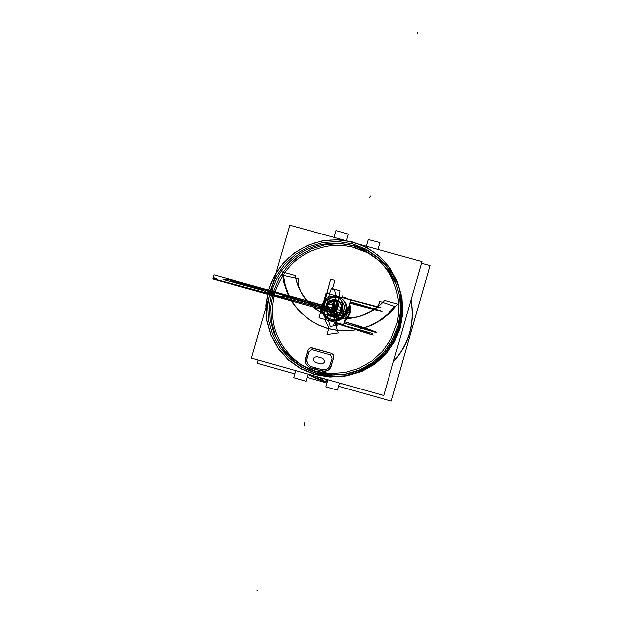 <?xml version="1.0" encoding="UTF-8"?>
<svg xmlns="http://www.w3.org/2000/svg" width="623" height="623" viewBox="0 0 623 623"><rect width="100%" height="100%" fill="white"/><g stroke="black" fill="none" stroke-linecap="round" stroke-linejoin="round"><path stroke-width="0.93" d="M332.09 316.57L335.4 317.006L338.616 316.063L341.202 313.899L342.712 310.893L342.899 307.536L341.731 304.406L339.403 302.03L336.607 300.862M332.612 316.749L336.225 316.92L339.582 315.503L342.004 312.762L342.705 311.064L342.915 307.419L341.529 304.071L338.826 301.68L337.136 301.002L333.539 300.847L331.794 301.376L328.851 303.51L327.098 306.703L326.888 310.324L328.259 313.665L329.458 315.012L332.612 316.749L336.225 316.92L339.582 315.503L342.004 312.762L343.016 309.249L342.915 307.419L341.529 304.071L338.826 301.68L335.345 300.722L331.794 301.376L328.851 303.51L327.799 305.005L326.787 308.502L327.387 312.068L329.458 315.012L332.612 316.749L334.411 317.037L337.985 316.398L339.582 315.503L342.004 312.762L343.016 309.249L342.915 307.419L341.529 304.071L338.826 301.68L335.345 300.722L331.794 301.376L328.851 303.51L327.799 305.005L326.787 308.502L327.387 312.068L329.458 315.012L332.612 316.749L334.411 317.037L337.985 316.398L339.582 315.503L342.004 312.762L343.016 309.249L342.915 307.419L341.529 304.071L338.826 301.68L335.345 300.722L331.794 301.376L328.851 303.51L327.799 305.005L326.787 308.502L327.387 312.068L329.458 315.012L334.224 317.029L337.471 316.601L341.412 313.688L342.806 310.698L342.479 305.831L340.703 303.089L337.152 301.01M338.616 386.276L391.275 401.189L430.088 265.616L421.6 263.272M327.005 382.981L307.1 377.343M294.796 373.862L257.26 363.225L258.195 359.977M319.864 379.804L307.98 374.291L324.007 381.167L327.285 382.008L324.007 381.167L320.253 377.546L324.007 381.167L307.98 374.291L324.007 381.167L327.285 382.008L324.007 381.167L320.253 377.546M339.364 383.675L342.159 383.752L339.364 383.675M393.44 361.558C409.109 343.826 414.965 323.376 411.016 300.2C414.965 323.376 409.109 343.826 393.44 361.558C409.109 343.826 414.965 323.376 411.016 300.2C414.965 323.376 409.109 343.826 393.44 361.558M316.406 376.456L320.004 379.968L325.813 381.735L315.931 378.379L307.964 374.33M339.333 383.784L342.58 383.869M393.331 361.947C409.288 344.052 415.214 323.368 411.102 299.904M318.08 374.15L332.705 376.557L347.541 375.607L361.838 371.363L374.882 364.019L386.003 353.957L394.639 341.669L400.348 327.799L402.84 313.026L402.006 298.121L397.879 283.823L390.676 270.857L380.77 259.877L368.66 251.419L354.962 245.914L368.66 251.419L380.77 259.877L390.676 270.857L397.879 283.823L402.006 298.121L402.84 313.026L400.348 327.799L394.639 341.669L386.003 353.957L374.882 364.019L361.838 371.363L347.541 375.607L332.705 376.557L318.08 374.15L304.413 368.543L292.374 360.001L282.569 348.973L275.475 336.007L271.441 321.756L270.67 306.929L273.193 292.273L278.878 278.497L287.444 266.301L298.464 256.287L311.399 248.943L325.595 244.652L340.36 243.624L354.962 245.914L340.36 243.624L325.595 244.652L311.399 248.943L298.464 256.287L287.444 266.301L278.878 278.497L273.193 292.273L270.67 306.929L271.441 321.756L275.475 336.007L282.569 348.973L292.374 360.001L304.413 368.543L318.08 374.15L332.705 376.557L347.541 375.607L361.838 371.363L374.882 364.019L386.003 353.957L394.639 341.669L400.348 327.799L402.84 313.026L402.006 298.121L397.879 283.823L390.676 270.857L380.77 259.877L368.66 251.419L354.962 245.914L368.66 251.419L380.77 259.877L390.676 270.857L397.879 283.823L402.006 298.121L402.84 313.026L400.348 327.799L394.639 341.669L386.003 353.957L374.882 364.019L361.838 371.363L347.541 375.607L332.705 376.557L318.08 374.15L304.413 368.543L292.374 360.001L282.569 348.973L275.475 336.007L271.441 321.756L270.67 306.929L273.193 292.273L278.878 278.497L287.444 266.301L298.464 256.287L311.399 248.943L325.595 244.652L340.36 243.624L354.962 245.914L340.36 243.624L325.595 244.652L311.399 248.943L298.464 256.287L287.444 266.301L278.878 278.497L273.193 292.273L270.67 306.929L271.441 321.756L275.475 336.007L282.569 348.973L292.374 360.001L304.413 368.543L318.08 374.15L332.705 376.557L347.541 375.607L361.838 371.363L374.882 364.019L386.003 353.957L394.639 341.669L400.348 327.799L402.84 313.026L402.006 298.121L397.879 283.823L390.676 270.857L380.77 259.877L368.66 251.419L354.962 245.914L340.36 243.624L325.595 244.652L311.399 248.943L298.464 256.287L287.444 266.301L278.878 278.497L273.193 292.273L270.67 306.929L271.441 321.756L275.475 336.007L282.569 348.973L292.374 360.001L304.413 368.543L318.08 374.15M289.781 225.176L251.419 358.061L383.713 395.512L422.059 261.652L289.781 225.176M333.445 245.361C304.079 248.889 284.516 264.674 274.743 292.701C268.015 321.678 276.246 345.274 299.437 363.474L308.603 368.8L318.548 372.531L332.799 374.867L347.26 373.948L361.2 369.805L373.909 362.648L384.749 352.836L393.168 340.867L398.728 327.348L401.165 312.956L400.348 298.425L396.329 284.485L389.305 271.846L379.648 261.138L367.85 252.899L351.551 246.794L342.557 245.423L333.445 245.345L342.557 245.423L351.551 246.794L367.85 252.899L379.648 261.138L389.305 271.846L396.329 284.485L400.348 298.425L401.165 312.956L398.728 327.348L393.168 340.867L384.749 352.836L373.909 362.648L361.2 369.805L347.26 373.948L332.799 374.867L318.548 372.531L308.603 368.8L299.437 363.474C276.246 345.274 268.015 321.678 274.743 292.701C284.516 264.674 304.079 248.889 333.445 245.361C304.079 248.889 284.516 264.674 274.743 292.701C268.015 321.678 276.246 345.274 299.437 363.474L307.24 368.138L315.643 371.635L332.799 374.867L347.26 373.948L361.2 369.805L373.909 362.648L384.749 352.836L393.168 340.867L398.728 327.348L401.165 312.956L400.348 298.425L396.329 284.485L389.305 271.846L379.648 261.138L367.85 252.899L351.551 246.794L342.557 245.423L333.445 245.345C304.079 248.889 284.516 264.674 274.743 292.701C268.015 321.678 276.246 345.274 299.437 363.474L308.603 368.8L318.548 372.531L308.603 368.8L299.437 363.474C276.246 345.274 268.015 321.678 274.743 292.701C284.516 264.674 304.079 248.889 333.445 245.361L344.067 245.563L354.495 247.526L367.85 252.899L379.648 261.138L389.305 271.846L396.329 284.485L400.348 298.425L401.165 312.956L398.728 327.348L393.168 340.867L384.749 352.836L373.909 362.648L361.2 369.805L347.26 373.948L332.799 374.867L318.548 372.531L332.799 374.867L347.26 373.948L361.2 369.805L373.909 362.648L384.749 352.836L393.168 340.867L398.728 327.348L401.165 312.956L400.348 298.425L396.329 284.485L389.305 271.846L379.648 261.138L367.85 252.899L354.495 247.526L344.067 245.563L333.445 245.345M350.78 299.904L326.187 293.051L319.054 317.855L343.639 324.739L350.78 299.904M346.232 303.884L347.213 308.587L346.333 313.33L343.725 317.403L340.096 320.027L336.241 321.156L332.238 320.985L328.523 319.529L325.486 316.943L323.446 313.509L322.621 309.584L323.096 305.582L324.817 301.929L327.612 299.017L331.179 297.148L335.143 296.525L339.076 297.202L342.572 299.126L346.232 303.884L342.572 299.126L339.076 297.202L335.143 296.525L331.179 297.148L327.612 299.017L324.817 301.929L323.096 305.582L322.621 309.584L323.446 313.509L325.486 316.943L328.523 319.529L332.238 320.985L336.241 321.156L340.096 320.027L336.241 321.156L332.238 320.985L328.523 319.529L325.486 316.943L323.446 313.509L322.621 309.584L323.096 305.582L324.817 301.929L327.612 299.017L331.179 297.148L335.143 296.525L339.076 297.202L342.572 299.126L345.259 302.077L347.136 307.38L346.723 312.185L344.519 316.484L340.096 320.027L344.519 316.484L346.723 312.185L347.136 307.38L345.259 302.077L342.572 299.126L339.076 297.202L335.143 296.525L331.179 297.148L327.612 299.017L324.817 301.929L323.096 305.582L322.621 309.584L323.446 313.509L325.486 316.943L328.523 319.529L332.238 320.985L336.241 321.156L341.887 318.992L345.827 314.444L347.213 308.587L346.645 305.021L345.259 302.077L342.572 299.126L339.076 297.202L335.143 296.525L331.179 297.148L327.612 299.017L324.817 301.929L323.096 305.582L322.621 309.584L323.446 313.509L325.486 316.943L328.523 319.529L332.238 320.985L336.241 321.156L340.096 320.027L344.519 316.484L347.003 311.002L347.136 307.38L346.232 303.884M342.253 297.529L334.995 295.512L342.237 297.521M335.236 322.387L327.643 320.253M321.639 308.868L323.586 302.1M335.01 295.512L342.144 297.498M375.942 332.129L344.503 321.756C358.77 325.837 369.252 329.294 375.942 332.129C369.252 329.294 358.77 325.837 344.503 321.756C358.77 325.837 369.252 329.294 375.942 332.129M336.334 323.454L372.149 334.933L336.334 323.454C353.101 328.08 365.039 331.903 372.149 334.933C365.039 331.903 353.101 328.08 336.334 323.454C353.101 328.08 365.039 331.903 372.149 334.933M336.988 322.87L334.24 324.053M338.359 323.259L335.82 323.36M337.861 323.119L336.116 323.337L337.861 323.119M345.983 316.593L347.899 312.559L348.413 308.136L347.899 312.559L348.413 308.136L347.899 312.559L345.983 316.593L347.899 312.559L349.768 313.167L344.768 320.814L349.768 313.167L349.589 304.055L349.768 313.167L349.589 304.055L349.768 313.167L344.768 320.814L349.768 313.167L347.899 312.559L349.768 313.167L347.899 312.559L345.983 316.593L347.899 312.559L349.768 313.167M344.644 321.25L348.07 317.559L350.142 312.956L347.922 312.287L346.045 316.383M382.234 311.243L350.258 301.727L382.234 311.243M376.097 332.627L344.098 323.142M381.961 311.157L350.165 302.046M350.157 302.062L381.86 311.5M373.068 335.205L372.133 333.43L335.968 323.298L337.464 325.222M336.101 323.384L337.16 325.058L336.101 323.384M327.939 379.726L325.891 386.852L337.526 390.084L339.551 383.013M380.061 307.388L343.764 297.771M349.853 303.121L381.844 311.562L349.853 303.121M343.943 298.004L342.237 295.863M344.309 298.106L379.5 307.746L380.902 307.637M349.713 303.619L350.663 308.541L350.181 312.839L349.978 313.533L347.774 312.777L348.358 308.323M345.376 297.708L343.732 297.739M343.701 297.685L345.056 297.654L343.701 297.685M366.293 246.272L368.216 239.582L379.874 242.612L377.904 249.473M333.071 316.842L330.509 315.806L328.111 313.47L326.857 310.347L326.982 306.968L328.453 303.915L331.031 301.703L334.255 300.722L337.588 301.127M324.599 378.776L327.433 381.486M308.035 374.088L305.986 381.214L293.698 377.663L295.73 370.607M346.388 240.79L348.312 234.108L336.062 230.549L334.084 237.394M315.215 306.095L308.307 304.164L308.323 301.127L316.367 303.378L315.215 306.095L308.307 304.164L308.323 301.127L316.367 303.378L315.215 306.095L308.307 304.164L308.323 301.127L316.367 303.378L315.215 306.095L308.307 304.164L308.323 301.127L316.367 303.378L315.215 306.095L308.307 304.164L308.323 301.127L316.367 303.378L315.215 306.095L308.307 304.164L308.323 301.127L316.367 303.378L315.215 306.095L308.307 304.164L308.323 301.127L316.367 303.378L315.215 306.095L308.307 304.164L308.323 301.127L316.367 303.378L315.215 306.095L308.307 304.164L308.323 301.088L316.383 303.339L315.215 306.095L308.307 304.164L308.323 301.088L316.383 303.339L315.215 306.095L308.307 304.164L308.323 301.088L316.383 303.339L315.215 306.095L308.307 304.164L308.323 301.088L316.383 303.339L315.215 306.095L308.307 304.164L308.323 301.088L316.383 303.339L315.215 306.095L308.307 304.164L308.323 301.088L316.383 303.339L315.215 306.095L308.307 304.164L308.323 301.088L316.383 303.339L315.215 306.095L308.307 304.164L308.323 301.088L316.383 303.339L315.215 306.095M333.936 308.26L285.708 294.772L335.486 308.689L334.481 308.471L335.548 308.953L334.481 308.471L334.333 308.938L333.126 308.603L333.266 308.112L334.574 308.478L334.434 308.961L333.126 308.603L333.266 308.112L333.936 308.268L331.911 308.058L334.403 308.743L331.911 308.058L333.788 308.58L333.741 308.074L333.99 308.774L334.115 308.346L333.99 308.774L333.492 308.463L333.928 308.284L333.282 308.44L333.936 308.253L332.464 308.19L333.928 308.276L332.729 308.253L333.928 308.276L333.492 308.471L333.92 308.299L333.803 308.868L334.154 308.416L334.014 308.907L333.578 308.175L334.785 308.572L334.637 309.078L333.796 308.837L333.944 308.338L334.785 308.572L334.637 309.078L333.484 308.486L333.936 308.26L333.437 308.486L333.741 308.074L333.492 308.767L332.371 308.455L332.518 307.941L333.64 308.253L333.492 308.767L332.371 308.455L332.518 307.941L335.61 308.72L333.57 308.206L333.99 308.774L334.115 308.346L333.99 308.774L333.352 308.183L335.595 308.798L335.439 309.343L334.317 309.031L334.473 308.486L335.595 308.798L335.439 309.343L334.317 309.031L334.473 308.486L333.282 308.44L334.372 308.377L332.168 308.12L334.395 308.751L333.282 308.44L334.169 308.665L333.484 308.478L333.741 308.074L333.835 308.603L285.708 294.772L333.835 308.603L309.756 301.875L333.702 308.549L333.741 308.074L333.546 309.608L330.945 309.078L273.988 292.413L230.191 280.88C230.666 280.327 241.911 282.967 263.911 288.799L333.905 308.354L333.546 309.608L330.945 309.078L273.988 292.413L230.191 280.88C230.666 280.327 241.911 282.967 263.911 288.799L334.496 308.408L333.406 308.478L336.155 308.922L335.992 309.499L334.87 309.187L335.042 308.611L336.155 308.922L335.992 309.499L334.87 309.187L335.042 308.564L334.87 309.187L333.757 308.876L333.928 308.299L335.042 308.611L334.87 309.187L333.757 308.876L333.928 308.299L334.582 308.478L333.811 308.728L334.582 308.478L333.811 308.728L333.578 308.167L334.785 308.572L334.637 309.078L333.796 308.837L333.944 308.338L334.785 308.572L334.637 309.078L333.796 308.837L333.741 308.074L333.842 308.587L333.282 308.44L333.928 308.284M333.726 357.773L330.408 368.022L328.22 370.171L325.362 371.238L316.243 369.688L308.93 367.095L306.181 364.51L305.169 361.644L305.395 358.591L307.863 350.079L309 348.514L310.768 347.735L331.584 353.311L333.344 354.76L333.866 357.002L330.805 367.36L329.427 369.213L326.849 370.856L323.08 371.222L309.623 367.414L306.181 364.51L305.106 360.873L307.863 350.079L310.013 347.93L311.921 347.766L331.584 353.311L333.126 354.44L333.881 356.613L331.132 366.659L329.427 369.213L327.55 370.545L323.08 371.222L309.623 367.414L306.181 364.51L305.106 360.873L307.863 350.079L310.013 347.93L311.921 347.766L331.584 353.311L333.126 354.44L333.881 356.613L331.132 366.659L329.427 369.213L327.55 370.545L323.08 371.222L309.623 367.414L306.181 364.51L305.106 360.873L307.863 350.079L310.013 347.93L311.921 347.766L331.584 353.311L333.531 355.102L333.726 357.773M322.644 358.202L316.959 356.597C312.754 357.485 312.209 359.401 315.308 362.345L320.993 363.949C325.198 363.061 325.751 361.145 322.644 358.202L316.959 356.597C312.754 357.485 312.209 359.401 315.308 362.345L320.993 363.949C325.198 363.061 325.751 361.145 322.644 358.202L316.959 356.597C312.754 357.485 312.209 359.401 315.308 362.345L320.993 363.949C325.198 363.061 325.751 361.145 322.644 358.202L316.959 356.597C312.754 357.485 312.209 359.401 315.308 362.345L320.993 363.949C325.198 363.061 325.751 361.145 322.644 358.202L316.959 356.597C312.754 357.485 312.209 359.401 315.308 362.345L320.993 363.949C325.198 363.061 325.751 361.145 322.644 358.202L316.959 356.597C312.754 357.485 312.209 359.401 315.308 362.345L320.993 363.949C325.198 363.061 325.751 361.145 322.644 358.202L316.959 356.597C312.754 357.485 312.209 359.401 315.308 362.345L320.993 363.949C325.198 363.061 325.751 361.145 322.644 358.202L316.959 356.597C312.754 357.485 312.209 359.401 315.308 362.345L320.993 363.949C325.198 363.061 325.751 361.145 322.644 358.202M332.199 358.217L329.333 367.048L327.402 368.933L324.887 369.867L316.609 368.411L309.919 366.067L307.489 363.809L306.586 361.285L306.633 359.269L308.798 351.621L311.944 349.612L330.587 354.861L332.199 358.217L329.684 366.472L327.955 368.543L326.195 369.532L322.878 369.836L310.527 366.347L307.489 363.809L306.547 359.938L308.798 351.621L311.944 349.612L330.587 354.861L332.199 358.217L329.684 366.472L327.955 368.543L326.195 369.532L322.878 369.836L310.527 366.347L307.489 363.809L306.547 359.938L308.798 351.621L311.944 349.612L330.587 354.861L332.199 358.217L329.684 366.472L327.955 368.543L326.195 369.532L322.878 369.836L310.527 366.347L307.489 363.809L306.547 359.938L308.798 351.621L311.944 349.612L330.587 354.861L332.199 358.217M417.379 32.754L417.449 33.876M336.545 305.877L334.894 311.609L331.374 310.628L333.025 304.896L336.545 305.877L334.894 311.609L331.374 310.628L333.025 304.896L336.545 305.877L334.894 311.609L331.374 310.628L333.025 304.896L336.545 305.877L334.894 311.609L331.374 310.628L333.025 304.896L336.545 305.877M331.335 310.62L332.986 304.881L336.506 305.862L334.855 311.601L331.335 310.62L332.986 304.881L336.506 305.862L334.855 311.601L331.335 310.62L332.986 304.881L336.506 305.862L334.855 311.601L331.335 310.62L332.986 304.881L336.506 305.862L334.855 311.601L331.335 310.62M257.494 590.16L256.894 590.853M335.665 323.423L336.669 324.988M273.31 294.757L212.895 278.574L213.043 278.068L215.745 278.59L213.175 277.617L213.985 274.813L242.869 282.873C228.711 279.548 222.294 278.434 223.618 279.548L263.856 290.723L266.535 292.545L280.295 296.353L283.364 296.205L333.398 310.122L333.103 311.165L212.895 278.574L213.043 278.068L215.745 278.59L213.175 277.617L213.985 274.813L242.869 282.873C228.711 279.548 222.294 278.434 223.618 279.548L263.856 290.723L266.535 292.545L280.295 296.353L283.364 296.205L333.398 310.122L333.103 311.165L212.895 278.574L213.043 278.068L215.745 278.59L213.175 277.617L213.985 274.813L242.869 282.873C228.711 279.548 222.294 278.434 223.618 279.548L263.856 290.723L266.535 292.545L273.318 294.765L212.895 278.574L213.043 278.068L215.745 278.59L213.175 277.617L213.985 274.813L242.869 282.873C228.711 279.548 222.294 278.434 223.618 279.548L263.856 290.723L266.535 292.545L273.318 294.765L280.295 296.353L283.364 296.205L333.398 310.122L333.103 311.165L273.31 294.757L280.295 296.353L283.364 296.205L333.398 310.122L333.103 311.165L273.31 294.757M322.683 311.002L325.401 301.563C334.45 294.352 340.906 296.151 344.776 306.968L342.058 316.422C333.539 321.772 327.083 319.965 322.683 311.002L325.401 301.563C334.45 294.352 340.906 296.151 344.776 306.968L342.058 316.422C333.539 321.772 327.083 319.965 322.683 311.002M326.288 305.488L326.07 309.133L327.441 312.497L330.143 314.903L331.825 315.588L335.454 315.752L338.811 314.319L341.233 311.562L341.926 309.857L342.128 306.228L341.622 304.476L339.527 301.532L336.365 299.811L334.574 299.523L332.752 299.647L329.411 301.065L328.048 302.295L326.288 305.488L326.07 309.133L327.441 312.497L330.143 314.903L331.825 315.588L335.454 315.752L338.811 314.319L340.174 313.073L341.926 309.857L342.128 306.228L341.622 304.476L339.527 301.532L336.365 299.811L334.574 299.523L332.752 299.647L329.411 301.065L328.048 302.295L326.288 305.488M397.793 304.055L390.395 312.575L381.658 319.7L371.838 325.198L361.247 328.928L350.196 330.758L339.037 330.642L328.087 328.586L317.699 324.661L308.167 318.976L299.795 311.718L292.818 303.105L287.452 293.386L283.847 282.873L282.118 271.877L295.131 275.498C298.199 291.922 306.983 304.211 321.484 312.372L323.423 305.652L344.285 311.484L342.354 318.213C359.089 318.789 373.185 312.855 384.648 300.403L397.793 304.055L390.395 312.575L381.658 319.7L371.838 325.198L361.247 328.928L350.196 330.758L339.037 330.642L328.087 328.586L317.699 324.661L308.167 318.976L299.795 311.718L292.818 303.105L287.452 293.386L283.847 282.873L282.118 271.877L295.131 275.498C298.199 291.922 306.983 304.211 321.484 312.372L323.423 305.652L344.285 311.484L342.354 318.213C359.089 318.789 373.185 312.855 384.648 300.403L397.793 304.055M334.084 300.512L338.196 300.675L333.881 315.682L329.684 315.814L334.084 300.512L338.196 300.675L333.881 315.682L329.684 315.814L334.084 300.512L338.196 300.675L333.881 315.682L329.684 315.814L334.084 300.512L338.196 300.675L333.881 315.682L329.684 315.814L334.084 300.512M338.515 317.714L337.051 311.921L335.275 307.824L332.892 304.055L328.882 299.686L343.071 302.677L338.515 317.714L337.051 311.921L335.275 307.824L332.892 304.055L328.882 299.686L343.071 302.677L338.515 317.714L337.051 311.921L335.275 307.824L332.892 304.055L328.882 299.686L343.071 302.677L338.515 317.714L337.051 311.921L335.275 307.824L332.892 304.055L328.882 299.686L343.071 302.677L338.515 317.714M327.028 309.218L326.88 303.37L340.337 307.131L340.999 313.128L327.028 309.218L326.88 303.37L340.337 307.131L340.999 313.128L327.028 309.218L326.88 303.37L340.337 307.131L340.999 313.128L327.028 309.218L326.88 303.37L340.337 307.131L340.999 313.128L327.028 309.218M333.515 316.398L330.019 315.207L333.92 301.633L337.915 301.088L333.515 316.398L330.019 315.207L333.92 301.633L337.915 301.088L333.515 316.398L330.019 315.207L333.92 301.633L337.915 301.088L333.515 316.398L330.019 315.207L333.92 301.633L337.915 301.088L333.515 316.398M335.081 300.948L336.825 301.548L333.032 314.74L331.023 315.043L335.081 300.948L336.825 301.548L333.032 314.74L331.023 315.043L335.081 300.948L336.825 301.548L333.032 314.74L331.023 315.043L335.081 300.948L336.825 301.548L333.032 314.74L331.023 315.043L335.081 300.948M329.022 327.877L325.884 321.445L324.318 314.444L324.24 307.256L325.969 296.587L330.72 279.197L334.987 280.295L332.277 289.734L334.606 289.952L336.319 296.416C332.846 308.953 333.554 321.141 338.437 332.986L327.091 334.606L329.022 327.877L325.884 321.445L324.318 314.444L324.24 307.256L325.222 300.115L330.72 279.197L334.987 280.295L332.277 289.734L334.606 289.952L336.319 296.416C332.846 308.953 333.554 321.141 338.437 332.986L327.091 334.606L329.022 327.877L325.884 321.445L324.318 314.444L324.24 307.256L325.222 300.115L330.72 279.197L334.987 280.295L332.277 289.734L334.606 289.952L336.319 296.416C332.846 308.953 333.554 321.141 338.437 332.986L327.091 334.606L329.022 327.877L325.884 321.445L324.318 314.444L324.24 307.256L325.222 300.115L330.72 279.197L334.987 280.295L332.277 289.734L334.606 289.952L336.319 296.416C332.846 308.953 333.554 321.141 338.437 332.986L327.091 334.606L329.022 327.877M352.945 242.082L367.095 247.767L379.602 256.497L389.834 267.835L397.272 281.23L401.531 295.995L402.396 311.399L399.818 326.647L393.923 340.983L385.006 353.669L373.52 364.066L360.047 371.651L345.274 376.043L329.949 377.016L314.849 374.54L300.73 368.738L288.301 359.915L278.177 348.53L270.849 335.135L266.691 320.417L265.896 305.106L268.505 289.968L274.377 275.748L283.224 263.147L294.601 252.806L307.957 245.221L322.621 240.782L337.868 239.715L352.945 242.082L367.095 247.767L379.602 256.497L389.834 267.835L397.272 281.23L401.531 295.995L402.396 311.399L399.818 326.647L393.923 340.983L385.006 353.669L373.52 364.066L360.047 371.651L345.274 376.043L329.949 377.016L314.849 374.54L300.73 368.738L288.301 359.915L278.177 348.53L270.849 335.135L266.691 320.417L265.896 305.106L268.505 289.968L274.377 275.748L283.224 263.147L294.601 252.806L307.957 245.221L322.621 240.782L337.868 239.715L352.945 242.082M268.653 290.007L266.06 305.075L266.854 320.315L270.989 334.956L278.271 348.288L288.348 359.627L300.707 368.419L314.747 374.205L329.769 376.697L345.01 375.762L359.705 371.425L373.068 363.816L384.414 353.381L393.199 340.703L399.024 326.429L400.737 318.921L401.633 311.29L401.687 303.611L400.893 295.987L399.25 288.519L396.789 281.292L393.518 274.4L389.484 267.945L384.734 262.018L379.329 256.676L373.364 251.996L366.908 248.016L360.047 244.792L352.859 242.363L345.422 240.751L337.837 239.987L330.213 240.081L322.636 241.031L315.207 242.822L308.011 245.431L301.143 248.834L294.695 252.977L288.729 257.813L283.333 263.28L278.574 269.315L274.509 275.833L271.184 282.756L268.653 290.007L266.06 305.075L266.854 320.315L270.989 334.956L278.271 348.288L288.348 359.627L300.707 368.419L314.747 374.205L329.769 376.697L345.01 375.762L359.705 371.425L373.068 363.816L384.414 353.381L393.199 340.703L399.024 326.429L400.737 318.921L401.633 311.29L401.687 303.611L400.893 295.987L399.25 288.519L396.789 281.292L393.518 274.4L389.484 267.945L384.734 262.018L379.329 256.676L373.364 251.996L366.908 248.016L360.047 244.792L352.859 242.363L345.422 240.751L337.837 239.987L330.213 240.081L322.636 241.031L315.207 242.822L308.011 245.431L301.143 248.834L294.695 252.977L288.729 257.813L283.333 263.28L278.574 269.315L274.509 275.833L271.184 282.756L268.653 290.007M398.066 326.133L392.334 340.088L383.659 352.439L372.484 362.563L359.37 369.953L344.994 374.228L330.081 375.186L315.378 372.78L301.633 367.134L289.524 358.552L279.657 347.455L272.524 334.419L268.474 320.082L267.703 305.177L270.242 290.427L275.966 276.589L284.579 264.323L295.668 254.254L308.665 246.879L322.948 242.573L337.791 241.537L352.462 243.842L366.223 249.379L378.395 257.883L388.347 268.918L395.582 281.946L399.732 296.314L400.573 311.298L398.066 326.133L392.334 340.088L383.659 352.439L372.484 362.563L359.37 369.953L344.994 374.228L330.081 375.186L315.378 372.78L301.633 367.134L289.524 358.552L279.657 347.455L272.524 334.419L268.474 320.082L267.703 305.177L270.242 290.427L275.966 276.589L284.579 264.323L295.668 254.254L308.665 246.879L322.948 242.573L337.791 241.537L352.462 243.842L366.223 249.379L378.395 257.883L388.347 268.918L395.582 281.946L399.732 296.314L400.573 311.298L398.066 326.133M398.899 304.289C395.745 274.525 380.116 254.9 352.011 245.423C323.033 239.123 299.375 247.814 281.051 271.496L276.339 279.431L272.773 287.943L269.37 305.247L270.125 319.786L274.073 333.757L281.028 346.466L290.645 357.283L302.443 365.646L315.845 371.144L330.182 373.489L344.714 372.554L358.731 368.388L371.503 361.184L382.397 351.317L390.855 339.278L397.225 322.683L398.72 313.54L398.899 304.289C395.745 274.525 380.116 254.9 352.011 245.423C323.033 239.123 299.375 247.814 281.051 271.496L276.339 279.431L272.773 287.943L269.37 305.247L270.125 319.786L274.073 333.757L281.028 346.466L290.645 357.283L302.443 365.646L315.845 371.144L330.182 373.489L344.714 372.554L358.731 368.388L371.503 361.184L382.397 351.317L390.855 339.278L397.225 322.683L398.72 313.54L398.899 304.289M339.146 319.42L335.275 320.549L331.272 320.378L327.55 318.914L324.505 316.328L322.457 312.886L321.632 308.946L322.107 304.943L323.843 301.283L326.639 298.362L330.213 296.493L334.177 295.863L338.125 296.548L341.622 298.472L344.317 301.431L345.71 304.374L346.271 307.957L344.885 313.821L340.937 318.376L335.275 320.549L331.272 320.378L327.55 318.914L324.505 316.328L322.457 312.886L321.632 308.946L322.107 304.943L323.843 301.283L326.639 298.362L330.213 296.493L334.177 295.863L338.125 296.548L341.622 298.472L344.317 301.431L345.71 304.374L346.271 307.957L345.781 311.555L344.285 314.872L341.895 317.629L339.146 319.42M331.646 316.126L333.445 316.422L337.027 315.783L339.994 313.642L341.762 310.433L342.066 308.619L341.466 305.029L339.364 302.077L336.179 300.356L334.387 300.068L330.821 300.73L327.877 302.864L326.818 304.367L325.813 307.871L325.907 309.693L327.285 313.042L329.964 315.44L333.445 316.422L335.267 316.305L338.632 314.88L341.061 312.139L341.762 310.433L342.066 308.619L341.466 305.029L339.364 302.077L337.868 301.034L334.387 300.068L330.821 300.73L327.877 302.864L326.818 304.367L325.813 307.871L325.907 309.693L326.405 311.445L328.485 314.389L331.646 316.126M333.453 308.767L331.825 308.315L331.973 307.785L333.601 308.245L333.453 308.767L331.825 308.315L331.973 307.785L333.601 308.245L333.453 308.767M347.883 312.403L347.245 312.201M340.103 290.824L336.288 310.386L336.171 317.847L337.214 325.229L330.346 326.53C325.954 313.906 326.351 301.166 331.529 288.301L340.103 290.824L336.288 310.386L336.171 317.847L337.214 325.229L330.346 326.53C325.954 313.906 326.351 301.166 331.529 288.301L340.103 290.824L336.288 310.386L336.171 317.847L337.214 325.229L330.346 326.53C325.954 313.906 326.351 301.166 331.529 288.301L340.103 290.824L336.288 310.386L336.171 317.847L337.214 325.229L330.346 326.53C325.954 313.906 326.351 301.166 331.529 288.301L340.103 290.824M322.099 310.231L342.969 316.063L346.193 314.864L347.899 317.271L351.232 318.182L360.678 316.079L370.724 311.531L377.141 306.812L378.846 304.281L379.734 301.361L394.85 306.423L387.576 314.288L379.103 320.829L369.673 325.86L359.557 329.224L349.051 330.836L338.453 330.649L328.064 328.671L318.182 324.965L309.101 319.638L301.057 312.839L294.297 304.772L289.002 295.66L285.318 285.77L283.356 275.382L298.767 278.824L297.973 281.752L298.074 284.781L300.995 292.078L307.084 301.104L313.961 307.762L317.271 308.712L320.004 307.544L322.099 310.231L342.969 316.063L346.193 314.864L347.143 316.616L349.246 317.932L351.738 318.135L358.918 316.624L369.12 312.442L376.72 307.264L378.846 304.281L379.734 301.361L394.85 306.423L387.576 314.288L379.103 320.829L369.673 325.86L359.557 329.224L349.051 330.836L338.453 330.649L328.064 328.671L318.182 324.965L309.101 319.638L301.057 312.839L294.297 304.772L289.002 295.66L285.318 285.77L283.356 275.382L298.767 278.824L297.926 282.359L298.518 286.541L300.995 292.078L304.834 298.253L309.538 303.79L313.961 307.762L317.271 308.712L320.004 307.544L322.099 310.231M304.499 422.885L304.367 425.517M335.47 315.448L334.053 307.451L330.868 300.021L339.551 301.252L335.47 315.448L334.053 307.451L330.868 300.021L339.551 301.252L335.47 315.448L334.053 307.451L330.868 300.021L339.551 301.252L335.47 315.448L334.053 307.451L330.868 300.021L339.551 301.252L335.47 315.448L334.053 307.451L330.868 300.021L339.551 301.252L335.47 315.448L334.053 307.451L330.868 300.021L339.551 301.252L335.47 315.448L334.053 307.451L330.868 300.021L339.551 301.252L335.47 315.448L334.053 307.451L330.868 300.021L339.551 301.252L335.47 315.448M273.801 293.254L273.567 294.017L269.338 292.826L267.812 291.642L273.801 293.254L273.567 294.017L269.338 292.826L267.812 291.642L273.801 293.254L273.567 294.017L269.338 292.826L267.812 291.642L273.801 293.254L273.567 294.017L269.338 292.826L267.812 291.642L273.801 293.254M322.714 303.44L326.203 299.336L322.083 313.657L320.705 310.418L322.714 303.44L326.203 299.336L322.083 313.657L320.705 310.418L322.714 303.44L326.203 299.336L322.083 313.657L320.705 310.418L322.714 303.44L326.203 299.336L322.083 313.657L320.705 310.418L322.714 303.44L326.203 299.336L322.083 313.657L320.705 310.418L322.714 303.44L326.203 299.336L322.083 313.657L320.705 310.418L322.714 303.44L326.203 299.336L322.083 313.657L320.705 310.418L322.714 303.44L326.203 299.336L322.083 313.657L320.705 310.418L322.714 303.44M348.413 308.136L347.899 312.559M370.366 196.004L369.19 197.927M274.206 291.681L273.988 292.413L230.191 280.88C230.666 280.327 241.911 282.967 263.911 288.799L274.206 291.681L273.988 292.413L230.191 280.88C230.666 280.327 241.911 282.967 263.911 288.799L274.206 291.681M333.165 308.393L332.378 307.832L333.165 308.393M324.007 381.167L307.98 374.291L319.895 379.859M333.204 308.72L333.36 308.175L334.473 308.486L334.317 309.031L333.204 308.72L333.36 308.175L334.473 308.486L334.317 309.031L333.204 308.72M333.406 308.478L333.905 308.354L333.546 309.608L330.945 309.078L273.988 292.413L274.221 291.681L333.905 308.354L333.546 309.608L330.945 309.078L300.2 300.481L273.988 292.413L274.221 291.681L333.406 308.471M298.729 287.11L301.509 293.028L305.044 298.534L309.265 303.518L314.109 307.902L319.49 311.609L325.315 314.576L331.491 316.757L337.907 318.104L344.464 318.594L351.037 318.228L357.516 317.006L363.801 314.942L369.774 312.076L375.817 308.089L378.566 304.826L379.734 301.361L394.85 306.423L387.576 314.288L379.103 320.829L369.673 325.86L359.557 329.224L349.051 330.836L338.453 330.649L328.064 328.671L318.182 324.965L309.094 319.638L301.057 312.839L294.297 304.772L289.002 295.66L285.318 285.77L283.356 275.382L298.767 278.824L297.911 282.967L298.729 287.11L301.509 293.028L305.044 298.534L309.265 303.518L314.109 307.902L319.49 311.609L325.315 314.576L331.491 316.757L337.907 318.104L344.464 318.594L351.037 318.228L357.516 317.006L363.801 314.942L369.774 312.076L375.334 308.463L378.254 305.348L379.734 301.361L394.85 306.423L387.576 314.288L379.103 320.829L369.673 325.86L359.557 329.224L349.051 330.836L338.453 330.649L328.064 328.671L318.182 324.965L309.094 319.638L301.057 312.839L294.297 304.772L289.002 295.66L285.318 285.77L283.356 275.382L298.767 278.824L297.911 282.967L298.729 287.11M333.515 308.221L333.492 308.767L332.371 308.455L332.635 307.972L333.64 308.253L333.492 308.767L332.371 308.455L332.518 307.941L333.515 308.221M332.666 308.408L330.533 315.814L332.666 308.408M331.28 313.743L332.176 310.636L331.28 313.743M331.872 310.908L331.265 313.813L331.872 310.908M332.698 308.455L330.221 317.271L332.698 308.455M333.679 305.27L334.13 302.28L334.66 301.859L333.679 305.27L334.13 302.28L334.66 301.859L333.679 305.27L334.13 302.28L334.66 301.859L333.679 305.27L334.13 302.28L334.66 301.859L333.679 305.27M334.769 300.901L333.936 304.351L333.679 303.642L334.964 300.808L333.936 304.351L333.679 303.642L334.964 300.808L333.936 304.351L333.679 303.642L334.964 300.808L333.936 304.351L333.679 303.642L334.769 300.901M333.92 308.323L332.737 312.427L212.793 278.917L213.011 278.17C217.77 279.275 217.832 279.057 213.198 277.523L213.985 274.821L333.92 308.323L332.737 312.427L212.793 278.917L213.011 278.17C217.77 279.275 217.832 279.057 213.198 277.523L213.985 274.821L333.92 308.323L332.737 312.427L212.793 278.917L212.918 278.497L215.799 279.306L213.011 278.17C217.77 279.275 217.832 279.057 213.198 277.523L213.985 274.821L333.92 308.323L332.737 312.427L212.793 278.917L212.918 278.497L215.799 279.306L213.011 278.17C217.77 279.275 217.832 279.057 213.198 277.523L213.985 274.821L333.92 308.323M214.265 279.049L213.082 278.543L214.265 279.049M213.44 278.715L213.884 278.839L213.44 278.715M323.571 302.155L321.647 308.837L323.571 302.155M336.833 295.349L334.995 295.504M336.591 322.761L333.85 324.357M343.187 297.794L342.113 295.614"/></g></svg>

